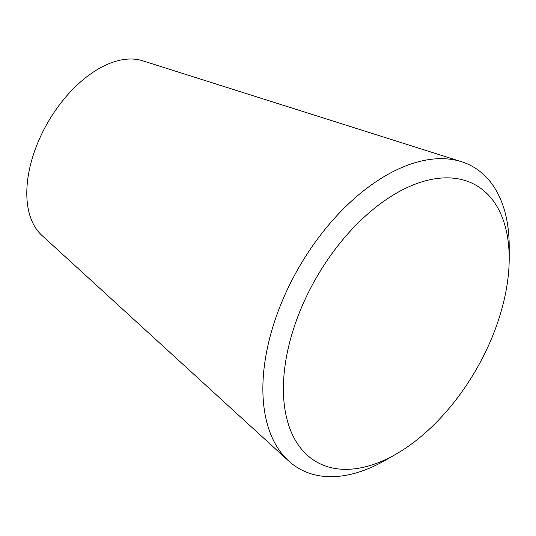 <?xml version="1.0" encoding="UTF-8"?>
<svg xmlns="http://www.w3.org/2000/svg" width="536" height="536" viewBox="0 0 536 536"><rect width="100%" height="100%" fill="white"/><g stroke="black" fill="none" stroke-linecap="round" stroke-linejoin="round"><path stroke-width="0.8" d="M283.397 388.781A159.668 92.185 120 0 0 396.298 453.965A159.668 92.185 120 0 0 509.2 258.419A159.668 92.185 120 0 0 396.298 193.235A159.668 92.185 120 0 0 283.397 388.781M509.2 258.419L509.2 246.567A174.18 100.567 120 0 0 461.429 161.684A174.18 100.567 120 0 0 331.797 221.301A174.18 100.567 120 0 0 262.868 388.781A174.18 100.567 120 0 0 288.643 460.967A174.18 100.567 120 0 0 386.034 459.895L396.298 453.965M461.429 161.684L142.63 60.762A101.606 58.665 120 0 0 67.007 95.535A101.606 58.665 120 0 0 26.8 193.235A101.606 58.665 120 0 0 41.835 235.338L288.643 460.967"/></g></svg>
